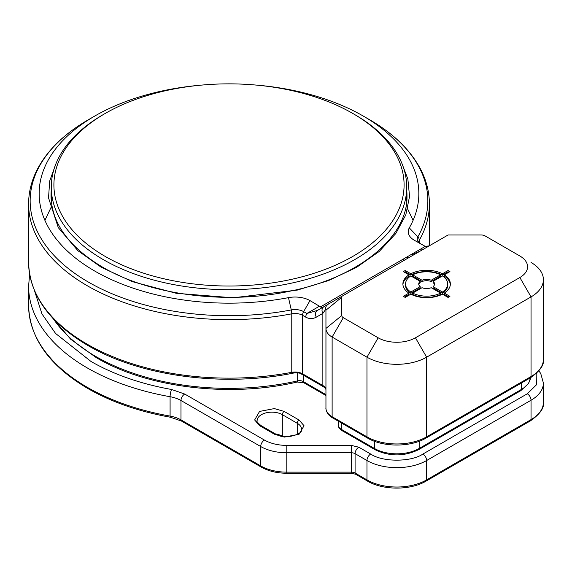 <?xml version="1.0" encoding="UTF-8"?>
<svg xmlns="http://www.w3.org/2000/svg" width="572" height="572" viewBox="0 0 572 572"><rect width="100%" height="100%" fill="white"/><g stroke="black" fill="none" stroke-linecap="round" stroke-linejoin="round"><path stroke-width="0.86" d="M203.196 84.963A189.847 109.609 0 0 0 94.752 116.052A189.847 109.609 0 0 0 94.752 271.057A189.847 109.609 0 0 0 288.467 297.647A21.092 12.176 180 0 1 309.995 300.6L320.499 306.871L425.268 246.382L414.407 240.319A21.092 12.176 180 0 1 409.287 227.892A189.847 109.609 0 0 0 363.241 116.052A189.847 109.609 0 0 0 254.797 84.963M420.77 243.994L418.776 242.099A10.546 6.092 180 0 1 419.305 240.197A200.393 115.694 180 0 0 429.393 203.947C429.365 192.256 426.533 180.874 420.899 169.791C410.818 150.386 393.715 133.698 369.605 119.727L363.241 116.052L369.605 119.727A198.849 114.808 180 0 1 417.839 236.872A5.277 4.09 29.7 0 1 419.305 240.197L419.305 242.893M294.416 372.887L291.77 372.322A200.393 115.694 180 0 1 87.294 344.258A200.393 115.694 180 0 1 28.6 262.448C29.565 294.995 49.306 322.665 87.838 345.467C140.412 376.462 223.952 387.501 294.416 372.887C298.398 372.765 300.722 373.144 301.387 374.031L302.538 373.802L322.858 385.535L322.858 313.377L325.804 309.173A10.546 6.092 180 0 1 325.947 310.181L341.77 297.261L341.77 315.529L325.947 328.45L325.947 310.181M325.947 408.108L325.947 328.45A21.092 12.176 180 0 0 332.125 337.058L366.967 357.178L366.967 436.836L332.125 416.716A21.092 12.176 180 0 1 325.947 408.108C325.754 407.364 325.575 414.014 332.675 417.925A2.638 1.523 -60 0 1 332.125 416.716L332.125 337.058L343.314 317.682A5.277 3.046 180 0 1 341.77 315.529M332.675 417.925L367.517 438.038C382.983 447.368 410.617 447.368 426.083 438.038A2.638 1.523 -120 0 0 426.633 436.836L426.633 357.178A42.192 24.36 180 0 1 366.967 357.178L378.156 337.802L343.314 317.682M325.804 309.173C325.346 307.271 326.183 305.591 328.321 304.132L448.141 234.956A26.369 15.222 180 0 0 449.642 234.985L481.288 234.985A5.277 3.046 180 0 1 485.013 235.871L519.855 255.991A26.369 15.222 180 0 1 519.855 277.52L415.444 337.802L426.633 357.178L531.045 296.897L531.045 376.555L426.633 436.836A42.192 24.36 180 0 1 366.967 436.836A2.638 1.523 -60 0 0 367.517 438.038M531.045 262.448A42.192 24.36 180 0 1 543.4 279.672A42.192 24.36 180 0 1 531.045 296.897L519.855 277.52M316.309 317.16L322.858 313.377A5.277 4.304 -120 0 1 323.952 306.656L317.396 310.439A5.277 4.304 60 0 0 316.309 317.16C312.791 319.033 309.273 319.033 305.763 317.16A5.277 3.046 -60 0 1 306.849 313.485L303.625 311.626A5.277 3.046 120 0 0 302.538 315.301L302.538 373.802A10.546 6.092 180 0 0 291.77 372.322L291.77 313.821A200.393 115.694 180 0 1 87.294 285.757A200.393 115.694 180 0 1 28.6 203.947L28.6 262.448M415.444 337.802A26.369 15.222 180 0 1 378.156 337.802M424.181 245.953L426.44 246.561M426.841 246.553L429.15 245.924M323.952 306.656L328.321 304.132L323.952 306.656M317.396 310.439L306.849 313.485L319.584 306.134M425.268 246.382L429.272 245.853M321.771 307.922L320.499 306.871M449.935 271.6L444.315 274.839A23.731 13.699 180 0 1 450.364 283.977A23.731 13.699 180 0 1 444.315 293.107L449.935 296.353L448.076 297.433L442.456 294.187A23.731 13.699 180 0 1 410.81 294.187L405.191 297.433L403.324 296.353L408.944 293.107A23.731 13.699 180 0 1 402.902 283.977A23.731 13.699 180 0 1 408.944 274.839L403.324 271.6L405.191 270.52L410.81 273.766A23.731 13.699 180 0 1 442.456 273.766L448.076 270.52L449.935 271.6M341.727 296.396A26.369 15.222 180 0 1 341.77 297.261M444.315 293.107L444.315 294.401L448.82 297.004M450.336 284.62A23.731 13.699 0 0 0 444.315 276.133L444.315 274.839M448.82 272.243L448.076 271.814L448.076 270.52M448.076 271.814L442.456 275.053L442.456 273.766M442.456 275.053A23.731 13.699 0 0 0 410.81 275.053L410.81 273.766M410.81 275.053L405.191 271.814L405.191 270.52M405.191 271.814L404.447 272.243M402.924 284.62A23.731 13.699 0 0 1 408.944 276.133L408.944 274.839M404.447 297.004L408.944 294.401L408.944 293.107M440.583 276.133L431.216 281.546A7.908 4.569 0 0 0 422.05 281.546L412.677 276.133L412.677 274.846A21.092 12.176 180 0 1 440.583 274.846L440.583 276.133M410.81 293.322L410.81 292.035A21.092 12.176 180 0 1 405.541 283.977L405.541 285.271A21.092 12.176 180 0 0 410.81 293.322L420.184 287.916L420.184 286.622A7.908 4.569 180 0 1 418.718 283.977A7.908 4.569 180 0 1 420.184 281.331L420.184 282.618A7.908 4.569 0 0 0 418.804 284.62M440.583 293.107L440.583 294.401A21.092 12.176 180 0 1 412.677 294.401L412.677 293.107L422.05 287.702A7.908 4.569 180 0 0 431.216 287.702L440.583 293.107A21.092 12.176 180 0 1 412.677 293.107M442.449 293.322L433.083 287.916L433.083 286.622L442.449 292.035L442.449 293.322A21.092 12.176 180 0 0 447.726 285.271L447.726 283.977A21.092 12.176 180 0 1 442.449 292.035M434.463 284.62A7.908 4.569 0 0 0 433.083 282.618L433.083 281.331A7.908 4.569 180 0 1 434.541 283.977A7.908 4.569 180 0 1 433.083 286.622M422.05 281.546L422.05 280.251A7.908 4.569 180 0 1 431.216 280.251L431.216 281.546M431.216 280.251L440.583 274.846M412.677 274.846L422.05 280.251M420.184 281.331L410.81 275.918A21.092 12.176 180 0 0 405.541 283.977M410.81 292.035L420.184 286.622M433.083 281.331L442.449 275.918A21.092 12.176 180 0 1 447.726 283.977M103.325 114.543L105.191 113.463A175.082 101.08 0 0 0 105.198 256.42A175.082 101.08 0 0 0 352.795 256.42A175.082 101.08 0 0 0 352.802 113.463A175.082 101.08 0 0 0 105.191 113.463L103.332 114.543A177.72 102.602 0 0 0 103.325 114.543A177.72 102.602 0 0 0 51.28 187.094A177.72 102.602 0 0 0 103.332 259.645A177.72 102.602 0 0 0 354.661 259.645A177.72 102.602 0 0 0 406.713 187.094A177.72 102.602 0 0 0 354.661 114.543L352.802 113.463M338.252 421.149L338.252 425.053A10.546 6.092 0 0 0 341.341 429.357L341.341 422.93M406.713 190.118A177.985 102.76 180 0 1 406.978 195.71C408.186 236.801 358.966 277.635 289.117 291.348C225.661 304.89 149.678 294.98 102.595 267.16C68.762 246.918 51.566 223.101 51.015 195.71A177.985 102.76 180 0 1 51.28 190.118M56.035 163.506L49.685 181.009L48.534 197.883L58.301 227.642L77.885 250.679L101.28 267.288L132.382 281.66L176.269 293.293L233.154 297.805L297.426 290.061L328.535 280.566L356.37 267.489L379.186 251.48L395.795 233.555L405.813 214.85L409.545 196.432L407.879 179.136L401.952 163.506M305.763 317.16L302.538 315.301A10.546 6.092 180 0 0 291.77 313.821A5.277 1.351 -100.8 0 0 291.291 309.931A198.849 114.808 180 0 1 88.388 282.082A198.849 114.808 180 0 1 88.388 119.727C64.329 133.669 47.247 150.314 37.151 169.669C31.481 180.788 28.629 192.213 28.6 203.947M309.995 300.6L303.625 311.626A12.091 6.978 0 0 0 291.291 309.931L288.467 297.647M403.374 260.803L403.374 259.023M413.577 254.912L412.033 254.018L413.577 254.912M407.657 256.549L407.657 258.329M326.269 303.539L327.813 304.426M530.494 377.756A2.638 1.523 -120 0 0 531.045 376.555A42.192 24.36 180 0 0 543.4 359.33C544.387 364.786 540.09 370.935 530.494 377.756L426.083 438.038M323.409 386.743A2.638 1.523 -60 0 1 322.858 385.535A10.546 6.092 0 0 1 325.947 389.839C325.947 388.946 325.103 387.916 323.409 386.743L301.387 374.031M421.864 250.128L421.864 248.348M409.287 227.892L417.839 236.872A12.091 6.978 0 0 0 420.735 243.972M52.288 317.66L70.613 339.16L96.418 357.736C147.505 387.916 229.765 397.819 297.276 382.032A2.638 0.786 -102.7 0 0 297.654 380.881A188.267 108.694 180 0 1 95.874 356.528A188.267 108.694 180 0 1 53.368 318.826M416.781 251.28A188.267 108.694 180 0 1 416.509 253.224M341.892 430.566A2.638 1.523 -60 0 1 341.341 429.357L374.424 448.462A2.638 1.523 -60 0 0 374.975 449.663L341.892 430.566C339.232 428.521 338.023 426.683 338.252 425.053M374.975 449.663C389.525 456.635 404.075 456.635 418.625 449.663A2.638 1.523 -120 0 0 419.176 448.462A31.639 18.268 180 0 1 374.424 448.462L374.424 441.262M418.625 449.663L520.799 390.676A2.638 1.523 -120 0 0 521.349 389.468L419.176 448.462L419.176 441.262M520.799 390.676L528.657 383.369L530.559 377.72A31.639 18.268 180 0 1 521.349 389.468L521.349 383.04M297.276 382.032L303.854 382.768A2.638 1.523 -60 0 1 303.303 381.56A5.277 3.046 0 0 0 297.654 380.881L297.654 372.772M325.947 394.637L303.303 381.56L303.303 375.132M87.294 387.316A200.393 115.694 180 0 1 28.6 305.505C29.565 338.052 49.306 365.73 87.838 388.524C111.361 402.002 138.882 411.568 170.406 417.231A2.638 0.636 100.1 0 1 170.091 416.094A200.393 115.694 180 0 1 87.294 387.316M422.901 454.054C411.154 462.19 382.446 462.19 370.699 454.054A5.277 3.046 120 0 0 366.967 460.517L366.967 479.894A2.638 1.523 120 0 0 367.517 481.102L355.634 474.238A2.638 1.523 120 0 1 355.083 473.03L355.083 453.653L366.967 460.517A42.192 24.36 180 0 0 426.633 460.517L531.045 400.236A5.277 3.046 -120 0 0 527.312 393.779L422.901 454.054A5.277 3.046 60 0 1 426.633 460.517L426.633 479.894A2.638 1.523 60 0 1 426.083 481.102L530.494 420.82A2.638 1.523 -120 0 0 531.045 419.612L426.633 479.894A42.192 24.36 180 0 1 366.967 479.894L355.083 473.03A5.277 3.046 0 0 0 351.358 472.143L286.794 472.143L286.794 452.767L351.358 452.767L351.358 445.416L286.794 445.416C278.114 445.331 270.656 443.55 264.421 440.061L184.713 394.044L171.643 389.503C140.819 383.948 113.942 374.61 91.027 361.483L55.577 333.462L41.949 313.899L34.463 290.59M171.643 389.503A5.277 1.266 100.1 0 0 170.091 396.718A200.393 115.694 180 0 1 87.294 367.939A200.393 115.694 180 0 1 28.6 286.129L28.6 305.505M286.794 473.258L286.794 472.143A36.915 21.314 180 0 1 260.689 465.901L180.981 419.877A26.369 15.222 0 0 0 170.091 416.094L170.091 396.718A26.369 15.222 180 0 1 180.981 400.5L260.689 446.525L260.689 465.901A2.638 1.523 120 0 0 261.24 467.102C268.447 471.135 276.962 473.187 286.794 473.258L351.358 473.258L351.358 452.767A5.277 3.046 180 0 1 355.083 453.653A5.277 3.046 120 0 1 358.816 447.197L370.699 454.054M282.682 436.393L282.318 436.186A2.638 1.523 120 0 0 282.325 436.336M260.889 425.511A2.638 1.523 120 0 0 259.574 425.639L274.488 434.248A2.638 1.523 -60 0 1 275.811 434.119L260.889 425.511C257.507 422.601 256.249 420.992 257.114 420.685A14.765 8.523 180 0 1 266.23 412.812A14.765 8.523 180 0 1 282.318 414.657L282.318 436.186A14.765 8.523 0 0 0 275.525 433.955M184.713 394.044A5.277 3.046 120 0 0 180.981 400.5L180.981 419.877A2.638 1.523 120 0 0 181.531 421.085L261.24 467.102M543.4 402.388A42.192 24.36 180 0 1 531.045 419.612L531.045 400.236A42.192 24.36 180 0 0 543.4 383.011L543.4 402.388C544.387 407.85 540.09 413.992 530.494 420.82M297.233 434.42L297.233 423.273A14.765 8.523 180 0 1 301.558 429.3C303.489 434.27 284.477 440.197 275.811 434.119M282.318 414.657L297.233 423.273A2.638 1.523 120 0 1 299.099 420.041L284.184 411.432A2.638 1.523 120 0 0 282.318 414.657M286.794 445.416L286.794 452.767A36.915 21.314 180 0 1 260.689 446.525A5.277 3.046 120 0 1 264.421 440.061M274.488 434.248L284.334 437.094L299.099 434.248L304.025 425.725L299.099 420.041M284.184 411.432L274.338 408.587L259.574 411.432L254.654 419.955L259.574 425.639M536.829 373.101L536.7 384.563L527.312 393.779M351.358 445.416L358.816 447.197M94.752 116.052L88.388 119.727M413.577 253.131L415.122 254.018M329.358 303.539L327.813 302.645M543.4 279.672L543.4 359.33M429.393 203.947L429.393 245.781M418.776 250.128L418.776 251.916M406.713 187.094L406.713 201.215M51.28 187.094L51.28 201.215M413.084 220.356L406.978 207.507M51.015 207.507L44.909 220.356M325.947 395.531L303.854 382.768M29.615 274.217L28.6 286.129M367.517 481.102C382.983 490.426 410.617 490.426 426.083 481.102M355.634 474.238L351.358 473.258M181.531 421.085L170.406 417.231M543.4 383.011L540.747 373.545L538.917 370.87"/></g></svg>
